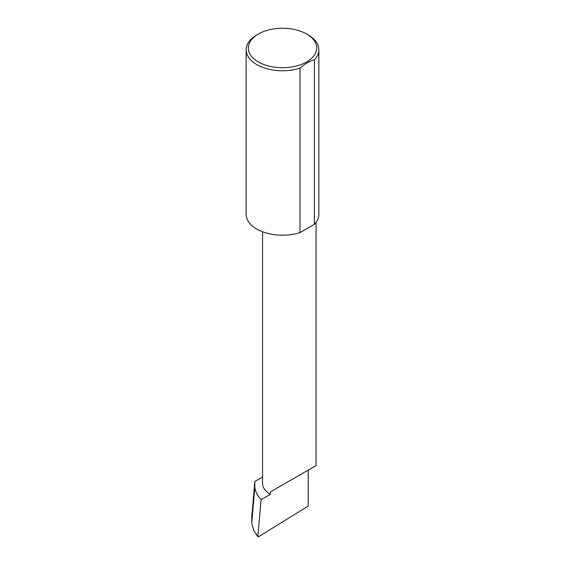 <?xml version="1.0" encoding="UTF-8"?>
<svg xmlns="http://www.w3.org/2000/svg" width="565" height="565" viewBox="0 0 565 565"><rect width="100%" height="100%" fill="white"/><g stroke="black" fill="none" stroke-linecap="round" stroke-linejoin="round"><path stroke-width="0.85" d="M262.541 477.008L254.843 481.451L254.815 487.567C255.514 491.854 257.605 495.901 261.072 499.7L270.374 494.333L270.374 491.953L308.207 470.108C321.951 462.177 314.5 466.478 308.207 470.115L270.374 491.953M258.551 536.75L257.901 536.362L258.551 536.75L308.207 506.078L308.207 470.115L316.047 465.588L316.047 222.32M270.374 494.333A26.753 15.446 180 0 1 262.541 483.407L262.541 231.763M308.207 34.917L306.668 34.027A34.175 19.733 180 0 1 306.668 61.931A34.175 19.733 180 0 1 258.332 61.931A34.175 19.733 180 0 1 258.332 34.027A34.175 19.733 180 0 1 306.668 34.027L308.207 34.917A36.358 20.99 0 0 1 318.858 49.762L318.858 214.22A36.358 20.99 0 0 1 314.38 224.312L299.98 232.625A36.358 20.99 0 0 1 256.793 229.065A36.358 20.99 0 0 1 246.142 214.22L246.142 49.762A36.358 20.99 0 0 0 256.793 64.608A36.358 20.99 0 0 0 299.98 68.167L299.98 232.625M258.332 34.027L256.793 34.917A36.358 20.99 0 0 0 246.142 49.762M254.843 481.451L251.828 516.389L251.729 523.289L254.815 487.567M251.729 523.289L253.911 530.803L257.901 536.362L261.072 499.7M299.98 68.167C304.796 63.817 309.599 61.048 314.38 59.855A36.358 20.99 0 0 0 318.858 49.762M314.38 59.855L314.38 224.312M257.986 536.736L256.016 534.215"/></g></svg>
